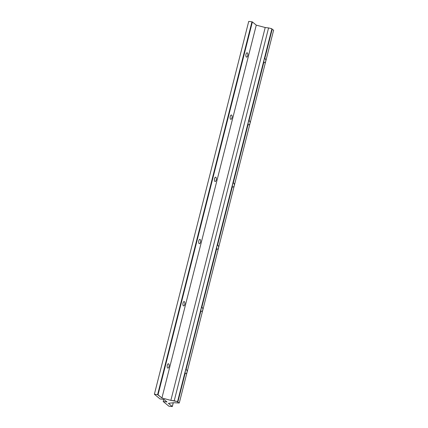 <?xml version="1.0" encoding="UTF-8"?>
<svg xmlns="http://www.w3.org/2000/svg" width="428" height="428" viewBox="0 0 428 428"><rect width="100%" height="100%" fill="white"/><g stroke="black" fill="none" stroke-linecap="round" stroke-linejoin="round"><path stroke-width="0.64" d="M263.771 62.515L264.044 59.834L263.771 62.515C264.686 62.857 265.349 62.429 265.756 61.241C265.349 62.429 264.686 62.857 263.771 62.515L249.069 120.605L248.743 120.76L249.069 120.605C249.92 121.204 250.236 122.151 250.016 123.435L234.282 185.629C234.501 184.345 234.186 183.398 233.33 182.799C234.186 183.398 234.501 184.345 234.282 185.629C233.875 186.822 233.212 187.245 232.292 186.902L217.595 244.993L217.269 245.148L217.595 244.993C218.446 245.592 218.762 246.539 218.542 247.823C218.136 249.016 217.472 249.438 216.557 249.096C217.472 249.438 218.136 249.016 218.542 247.823C218.762 246.539 218.446 245.592 217.595 244.993L232.292 186.902C233.212 187.245 233.875 186.822 234.282 185.629L250.016 123.435C249.61 124.623 248.946 125.051 248.031 124.709C248.946 125.051 249.61 124.623 250.016 123.435C250.236 122.151 249.92 121.204 249.069 120.605L263.771 62.515L264.188 62.648M264.809 58.411L264.483 58.566L264.809 58.411L272.154 29.366L273.626 30.147L265.756 61.241L273.626 30.147L272.154 29.366L264.809 58.411C265.66 59.011 265.975 59.957 265.756 61.241L250.016 123.435L265.756 61.241C265.975 59.957 265.66 59.011 264.809 58.411L264.044 59.834L248.304 122.028L248.031 124.709L248.449 124.842M232.292 186.902L232.57 184.222L232.292 186.902L232.714 187.041M233.33 182.799L233.009 182.954L233.33 182.799L248.031 124.709L233.33 182.799L232.57 184.222L216.83 246.416L216.557 249.096L216.975 249.235M200.818 311.295L201.096 308.609L200.818 311.295C201.738 311.632 202.396 311.21 202.802 310.022C202.396 311.21 201.738 311.632 200.818 311.295L186.121 369.38L185.356 370.803L185.083 373.489C185.998 373.826 186.661 373.403 187.068 372.216C187.287 370.926 186.972 369.985 186.121 369.38L200.818 311.295L201.235 311.429M186.121 369.38C186.972 369.985 187.287 370.926 187.068 372.216L202.802 310.022C203.027 308.732 202.706 307.791 201.856 307.186L201.096 308.609L185.795 369.541M185.083 373.489L177.813 402.218L179.279 402.999L187.068 372.216C186.661 373.403 185.998 373.826 185.083 373.489L185.356 370.803L177.566 401.592L177.813 402.218L185.083 373.489L185.501 373.623M246.325 57.01A2.183 0.974 97 0 0 246.576 57.127A2.183 0.974 97 0 0 247.764 55.373A2.183 0.974 97 0 0 247.363 52.906L246.838 52.842L247.363 52.906A2.183 0.974 97 0 0 247.111 52.794A2.183 0.974 97 0 0 245.923 54.543A2.183 0.974 97 0 0 246.325 57.01A2.183 0.974 -83 0 1 245.988 54.254A2.183 0.974 -83 0 1 247.363 52.906A2.183 0.974 -83 0 1 247.7 55.661A2.183 0.974 -83 0 1 246.325 57.01M167.637 367.984A2.183 0.974 97 0 0 167.888 368.096A2.183 0.974 97 0 0 169.076 366.347A2.183 0.974 97 0 0 168.675 363.875L168.151 363.811L168.675 363.875A2.183 0.974 97 0 0 168.423 363.763A2.183 0.974 97 0 0 167.236 365.512A2.183 0.974 97 0 0 167.637 367.984A2.183 0.974 -83 0 1 167.3 365.223A2.183 0.974 -83 0 1 168.675 363.875A2.183 0.974 -83 0 1 169.012 366.635A2.183 0.974 -83 0 1 167.637 367.984M183.377 305.79A2.183 0.974 97 0 0 183.628 305.902A2.183 0.974 97 0 0 184.81 304.153A2.183 0.974 97 0 0 184.415 301.681L183.89 301.617L184.415 301.681A2.183 0.974 97 0 0 184.163 301.569A2.183 0.974 97 0 0 182.975 303.318A2.183 0.974 97 0 0 183.377 305.79A2.183 0.974 -83 0 1 183.04 303.029A2.183 0.974 -83 0 1 184.415 301.681A2.183 0.974 -83 0 1 184.752 304.442A2.183 0.974 -83 0 1 183.377 305.79M199.111 243.591A2.183 0.974 97 0 0 199.362 243.709A2.183 0.974 97 0 0 200.55 241.954A2.183 0.974 97 0 0 200.149 239.487L199.625 239.423L200.149 239.487A2.183 0.974 97 0 0 199.897 239.375A2.183 0.974 97 0 0 198.715 241.125A2.183 0.974 97 0 0 199.111 243.591A2.183 0.974 -83 0 1 198.774 240.836A2.183 0.974 -83 0 1 200.149 239.487A2.183 0.974 -83 0 1 200.486 242.243A2.183 0.974 -83 0 1 199.111 243.591M214.851 181.397A2.183 0.974 97 0 0 215.102 181.515A2.183 0.974 97 0 0 216.29 179.76A2.183 0.974 97 0 0 215.889 177.294L215.364 177.229L215.889 177.294A2.183 0.974 97 0 0 215.637 177.181A2.183 0.974 97 0 0 214.449 178.931A2.183 0.974 97 0 0 214.851 181.397A2.183 0.974 -83 0 1 214.514 178.642A2.183 0.974 -83 0 1 215.889 177.294A2.183 0.974 -83 0 1 216.226 180.049A2.183 0.974 -83 0 1 214.851 181.397M230.585 119.203A2.183 0.974 97 0 0 230.842 119.321A2.183 0.974 97 0 0 232.024 117.566A2.183 0.974 97 0 0 231.628 115.1L231.099 115.036L231.628 115.1A2.183 0.974 97 0 0 231.371 114.988A2.183 0.974 97 0 0 230.189 116.737A2.183 0.974 97 0 0 230.585 119.203A2.183 0.974 -83 0 1 230.253 116.448A2.183 0.974 -83 0 1 231.628 115.1A2.183 0.974 -83 0 1 231.96 117.855A2.183 0.974 -83 0 1 230.585 119.203M201.856 307.186L216.557 249.096L201.856 307.186L201.535 307.347L201.856 307.186C202.706 307.791 203.027 308.732 202.802 310.022L179.279 402.999L173.715 402.716L168.402 403.331L172.291 406.53L173.244 402.769L172.318 406.573L168.894 406.204L163.191 401.507L163.726 399.399L163.191 401.507L167.011 401.978L163.903 399.42L160.077 398.95L154.374 394.252L157.611 394.653L251.958 21.796L248.721 21.4L154.374 394.252L248.721 21.4L251.958 21.796L157.611 394.653L158.034 394.798L252.381 21.94L251.958 21.796L252.381 21.94L158.034 394.798L161.923 397.997L256.27 25.14L252.381 21.94L256.27 25.14L161.923 397.997L170.863 400.367L265.21 27.515L256.27 25.14L265.21 27.515L170.863 400.367L174.223 400.779L268.57 27.927L265.21 27.515L268.57 27.927L174.223 400.779L177.566 401.592L201.535 307.347M202.802 310.016L218.542 247.828M217.595 244.993L216.83 246.416L217.269 245.148M216.557 249.096L216.83 246.416L201.096 308.609L233.009 182.954M234.282 185.629L218.542 247.823L234.282 185.634M249.069 120.605L248.304 122.028L248.743 120.76M248.031 124.709L248.304 122.028L232.57 184.222L271.914 28.74L268.57 27.927L271.914 28.74L264.483 58.566M272.154 29.366L271.914 28.74L272.154 29.366M218.542 247.823L202.802 310.022M157.611 394.653L154.374 394.252L160.077 398.95L163.903 399.42L167.011 401.978L163.191 401.507L168.894 406.204L172.291 406.53L168.402 403.331L173.715 402.716L179.279 402.999L177.813 402.218L177.566 401.592L170.863 400.367L161.923 397.997L157.611 394.653M172.318 406.573L173.281 402.764"/></g></svg>
